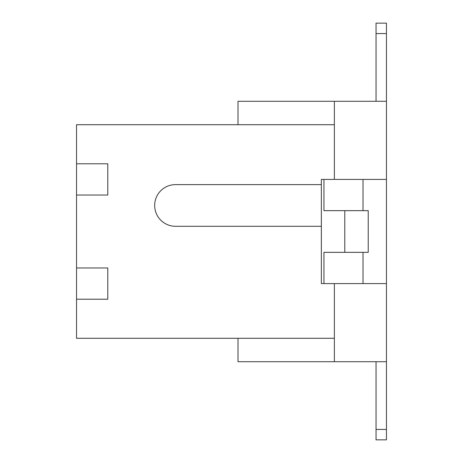 <?xml version="1.0" encoding="UTF-8"?>
<svg xmlns="http://www.w3.org/2000/svg" width="463" height="463" viewBox="0 0 463 463"><rect width="100%" height="100%" fill="white"/><g stroke="black" fill="none" stroke-linecap="round" stroke-linejoin="round"><path stroke-width="0.69" d="M334.373 338.279L76.54 338.279L76.54 299.214L107.792 299.214L107.792 267.961L76.54 267.961L76.54 299.214M76.54 267.961L76.54 195.039L107.792 195.039L107.792 163.786L76.54 163.786L76.54 195.039M76.54 163.786L76.54 124.721L334.373 124.721M376.043 101.281L376.043 23.15L386.46 23.15L386.46 179.412L363.021 179.412L363.021 210.665L323.955 210.665L323.955 179.412L321.351 179.412L321.351 283.587L323.955 283.587L323.955 252.335L363.021 252.335L363.021 283.587L323.955 283.587M386.46 179.412L386.46 361.719L238.011 361.719L238.011 338.279M238.011 124.721L238.011 101.281L386.46 101.281L386.46 33.568L386.46 101.281M334.373 179.412L334.373 101.281M321.351 226.291L175.506 226.291A20.835 20.835 0 0 1 154.671 205.456A20.835 20.835 0 0 1 175.506 184.621L321.351 184.621M334.373 361.719L334.373 283.587M376.043 361.719L376.043 439.85L386.46 439.85L386.46 361.719M386.46 283.587L363.021 283.587M323.955 179.412L363.021 179.412M368.23 210.665L368.23 252.335L368.23 210.665L363.021 210.665M368.23 252.335L363.021 252.335M376.043 429.433L386.46 429.433M344.79 210.665L344.79 252.335M376.043 33.568L386.46 33.568"/></g></svg>
